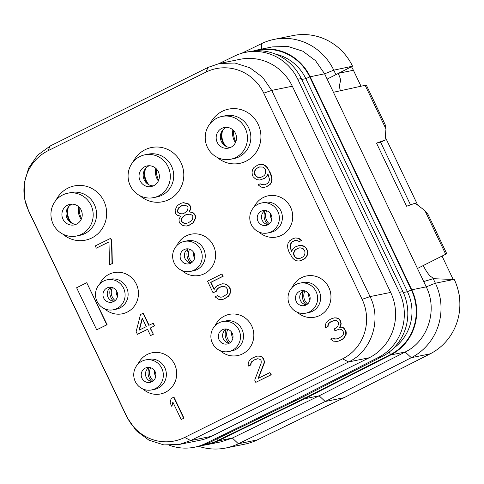 <?xml version="1.0" encoding="UTF-8"?>
<svg xmlns="http://www.w3.org/2000/svg" width="484" height="484" viewBox="0 0 484 484"><rect width="100%" height="100%" fill="white"/><g stroke="black" fill="none" stroke-linecap="round" stroke-linejoin="round"><path stroke-width="0.73" d="M219.185 63.543L234.558 56.059A49.053 47.384 -101.5 0 1 245.503 52.351L249 51.643A49.053 47.384 78.5 0 1 301.272 78.553L402.888 291.598A49.053 47.384 78.5 0 1 381.822 356.762L295.778 400.558L208.991 442.787A49.053 47.384 78.5 0 1 198.047 446.496L194.556 447.21A49.053 47.384 -101.5 0 0 205.5 443.501L208.991 442.787M295.778 400.558L292.282 401.266L378.325 357.47A49.053 47.384 -101.5 0 0 399.391 292.312L297.775 79.267A49.053 47.384 -101.5 0 0 245.503 52.351M292.282 401.266L205.5 443.501M169.666 445.353A49.053 47.384 -101.5 0 0 194.556 447.21M179.382 444.439L200.007 440.252A49.053 47.384 -101.5 0 0 211.32 436.362L369.231 357.755A49.053 47.384 -101.5 0 0 390.673 292.409L292.324 86.219A49.053 47.384 -101.5 0 0 240.052 59.308L219.433 63.489L234.982 63.029L249.907 67.784L262.6 77.246L271.706 90.405L370.054 296.595C381.9 319.912 371.621 351.245 348.613 361.941L190.702 440.549L179.389 444.439L163.84 444.905L148.915 440.15L136.216 430.681L127.11 417.529L28.762 211.333L24.89 199.832M184.67 437.445A44.673 43.155 78.5 0 1 126.76 416.476L28.411 210.286A44.673 43.155 78.5 0 1 24.866 199.717A44.673 43.155 78.5 0 1 47.94 150.778L205.851 72.17A44.673 43.155 78.5 0 1 263.762 93.134L362.111 299.33A44.673 43.155 78.5 0 1 342.581 358.838L184.67 437.445L190.702 440.549L211.32 436.362M24.799 199.39L24.2 183.382L28.629 168.099L37.619 155.17L50.203 145.987L208.114 67.385L219.433 63.489M99.771 283.914A21.024 20.31 78.5 0 1 109.094 274.265A21.024 20.31 78.5 0 1 136.349 284.132A21.024 20.31 78.5 0 1 127.159 312.138A21.024 20.31 78.5 0 1 104.847 308.913M138.007 364.077A21.024 20.31 78.5 0 1 147.33 354.427A21.024 20.31 78.5 0 1 174.585 364.295A21.024 20.31 78.5 0 1 165.395 392.3A21.024 20.31 78.5 0 1 143.082 389.075M215.138 325.678A21.024 20.31 78.5 0 1 224.467 316.034A21.024 20.31 78.5 0 1 251.716 325.901A21.024 20.31 78.5 0 1 242.526 353.907A21.024 20.31 78.5 0 1 220.214 350.682M176.902 245.515A21.024 20.31 78.5 0 1 186.231 235.871A21.024 20.31 78.5 0 1 213.48 245.739A21.024 20.31 78.5 0 1 204.29 273.744A21.024 20.31 78.5 0 1 181.978 270.52M254.039 207.122A21.024 20.31 78.5 0 1 263.363 197.478A21.024 20.31 78.5 0 1 290.618 207.34A21.024 20.31 78.5 0 1 281.428 235.345A21.024 20.31 78.5 0 1 259.115 232.126M292.276 287.284A21.024 20.31 78.5 0 1 301.599 277.641A21.024 20.31 78.5 0 1 328.854 287.502A21.024 20.31 78.5 0 1 319.664 315.507A21.024 20.31 78.5 0 1 297.345 312.289M55.975 200.273A27.679 26.741 78.5 0 1 68.002 188.107A27.679 26.741 78.5 0 1 103.885 201.096A27.679 26.741 78.5 0 1 91.785 237.971A27.679 26.741 78.5 0 1 62.847 234.123M133.112 161.874A27.679 26.741 78.5 0 1 145.133 149.713A27.679 26.741 78.5 0 1 181.016 162.703A27.679 26.741 78.5 0 1 168.916 199.577A27.679 26.741 78.5 0 1 139.985 195.73M210.244 123.48A27.679 26.741 78.5 0 1 222.265 111.314A27.679 26.741 78.5 0 1 258.147 124.309A27.679 26.741 78.5 0 1 246.053 161.184A27.679 26.741 78.5 0 1 217.116 157.33M109.505 264.863L112.33 263.544L111.798 240.542L110.733 238.303L95.251 245.92L96.316 248.159L108.973 241.861L109.505 264.863L112.034 263.605L111.502 240.602L110.437 238.364M96.316 248.159L108.973 241.952M186.425 226.022L189.044 225.356L193.467 222.604L195.56 218.236L195.336 215.58L194.695 214.237L192.789 212.416L189.401 211.883L190.654 209.046L190.648 206.831L190.006 205.488L188.094 203.673L183.436 202.669L180.822 203.328L177.235 205.664L175.148 210.032L175.371 212.688L176.007 214.031L177.707 215.404L180.671 216.142L178.995 219.191L179.219 221.853L179.86 223.197L181.766 225.012L183.678 225.726L186.425 226.022L188.748 225.417L193.17 222.658L195.264 218.296L195.04 215.634L194.399 214.297L192.493 212.476L189.105 211.944L190.357 209.106L190.351 206.892L189.71 205.549L187.798 203.734L183.14 202.723M263.98 187.417L266.599 186.751L270.181 184.416L271.651 182.02L272.062 179.6L271.839 176.944L270.762 173.599L267.356 167.543L265.444 165.722L263.32 164.566L260.573 164.27L257.954 164.935L253.949 167.482L252.485 169.872L252.073 172.292L252.297 174.954L253.15 176.745L255.062 178.56L257.179 179.721L259.926 180.012L264.361 178.36L266.254 176.866L267.93 173.816L269.437 179.159L269.231 180.919L268.396 182.444L267.343 183.527L264.815 184.785L261.644 184.7L260.156 183.775L258.051 184.827L261.233 187.12L263.98 187.417L266.303 186.812L269.884 184.477L271.355 182.081L271.766 179.661L271.542 177.005L268.971 170.525L267.059 167.603L265.147 165.782L263.024 164.627L260.277 164.33M259.926 180.012L264.657 178.3L266.551 176.805L268.051 174.071M264.875 184.755L261.941 184.64L260.156 183.775M149.054 325.218L143.325 313.202L140.499 314.521L136.143 331.649L137.42 334.335L147.578 329.368M137.42 334.335L147.541 329.295L150.536 335.563L153.361 334.244L150.373 327.977L154.59 325.877L153.307 323.191L148.794 325.351L143.028 313.263M213.063 292.808L216.312 291.277L217.358 289.093L218.828 287.805L221.357 286.546L224.655 286.48L226.143 287.405L227.631 289.432L227.643 292.747L226.808 294.272L222.803 296.819L220.904 297.212L219.21 296.946L217.516 295.573L214.981 296.837L218.798 299.366L221.551 299.663L223.874 299.058L228.297 296.299L229.767 293.909L230.178 291.489L229.954 288.827L229.101 287.036L227.19 285.221L225.066 284.06L222.319 283.769L217.467 285.627L215.568 287.127L214.103 289.517L210.685 282.353L222.918 276.267L221.847 274.029L207.509 281.168L213.063 292.808L216.015 291.338L217.062 289.154L218.532 287.865L222.967 286.213M221.194 297.152L219.506 296.886L217.516 295.573M221.551 299.663L224.171 298.997L228.593 296.238L230.063 293.849L230.475 291.428L230.251 288.767L229.398 286.982L227.486 285.161L225.362 283.999L222.319 283.769M214.285 289.22L210.982 282.293L223.215 276.207L221.847 274.029M299.106 261.058L303.831 259.345L305.731 257.845L307.195 255.455L307.606 253.029L307.382 250.373L306.318 248.135L304.406 246.32L302.5 245.606L299.451 245.37L295.022 247.022L293.129 248.522L291.453 251.571L289.946 246.229L290.146 244.462L292.04 241.861L294.568 240.602L297.739 240.687L299.221 241.607L301.332 240.56L298.15 238.261L295.403 237.971L293.08 238.576L289.499 240.911L288.028 243.301L287.617 245.721L287.841 248.383L288.912 251.722L292.324 257.784L294.236 259.599L296.353 260.761L299.106 261.058L301.429 260.452L305.434 257.905L306.898 255.51L307.31 253.09L307.086 250.434L306.021 248.195L304.109 246.38L299.451 245.37M291.622 251.256L290.461 247.717L290.442 244.402L292.336 241.8L294.798 240.572M299.221 241.607L301.629 240.5L300.564 239.362L298.447 238.207L295.403 237.971M181.179 419.507L184.005 418.188L173.968 397.146L171.142 398.465L170.108 402.857L171.814 406.439L172.849 402.047L181.179 419.507L183.708 418.249L173.671 397.207M171.814 406.439L173.036 402.44M255.782 382.372L271.258 374.749L269.897 372.571L258.087 378.452L263.931 363.357L264.137 361.59L263.707 359.594L262.001 357.113L259.46 356.163L257.349 356.109L252.914 357.761L250.174 359.679L248.915 361.415L248.08 364.041L248.516 366.043L250.621 364.996L250.827 363.23L251.668 361.705L255.249 359.37L257.573 358.765L259.261 359.031L260.749 359.957L261.172 360.852L261.185 363.06L254.711 380.134L255.782 382.372L270.961 374.81L269.897 372.571M258.426 378.282L264.228 363.296L264.433 361.53L263.574 358.638L262.298 357.053L259.757 356.103L257.349 356.109M248.516 366.043L250.918 364.936L251.123 363.169L251.964 361.645L253.858 360.15L257.609 358.771M336.918 341.426L339.115 340.972L342.49 339.296L343.961 338.007L346.06 334.746L346.266 332.986L346.048 331.431L343.918 328.061L342.43 327.136L339.895 327.293L340.942 325.109L341.147 323.348L340.288 320.45L339.012 318.871L336.471 317.921L334.353 317.861L330.893 318.944L327.311 321.285L326.053 323.016L325.218 325.647L325.647 327.65L327.759 326.597L327.958 324.837L328.799 323.312L330.693 321.812L334.704 320.372L336.398 320.638L337.88 321.558L338.31 322.453L338.316 324.667L337.905 325.98L335.799 328.134L334.111 328.975L334.964 330.766L339.399 329.114L341.087 329.38L342.787 330.754L343.64 332.544L343.646 333.645L342.599 335.829L338.171 338.588L334.795 339.163L332.677 338.001L330.566 339.048L333.113 341.105L336.918 341.426L338.818 341.032L342.194 339.357L343.664 338.068L345.764 334.807L345.751 331.492L343.622 328.122L342.134 327.196L339.599 327.353L340.645 325.169L340.851 323.409L339.992 320.511L338.715 318.932L336.174 317.976L334.057 317.921M325.647 327.65L328.055 326.537L328.255 324.776L329.096 323.251L330.989 321.751L334.746 320.378M334.964 330.766L339.459 329.126M336.09 339.127L332.677 338.001M96.691 329.822L107.109 324.722L86.739 282.704L76.617 287.744L96.691 329.822L106.813 324.782L86.739 282.704M107.26 279.794L110.285 279.183A15.3 14.78 -101.5 0 1 127.31 289.365A15.3 14.78 -101.5 0 1 119.899 307.957A15.3 14.78 78.5 0 1 116.372 309.173L113.347 309.784A15.3 14.78 78.5 0 1 96.322 299.602A15.3 14.78 78.5 0 1 103.733 281.01A15.3 14.78 78.5 0 1 107.26 279.794A15.3 14.78 78.5 0 1 124.291 289.983A15.3 14.78 78.5 0 1 116.88 308.574A15.3 14.78 78.5 0 1 113.347 309.784M113.565 301.629A7.593 7.333 78.5 0 1 103.364 297.176A7.593 7.333 78.5 0 1 108.797 287.351A7.593 7.333 78.5 0 1 113.565 301.629M113.879 301.459A7.593 7.333 78.5 0 1 110.999 287.254A11.683 11.283 78.5 0 0 113.855 301.459M115.119 300.582A10.164 9.813 78.5 0 1 112.482 287.581M117.479 296.523A10.164 9.813 78.5 0 1 116.233 290.4M458.62 292.354A35.042 33.844 78.5 0 1 459.8 301.423M453.205 279.492L442.037 256.078M417.771 205.204L385.282 137.099M361.022 86.225L353.411 70.271L338.788 73.235M351.475 66.738A35.042 33.844 78.5 0 1 353.411 70.271M338.195 73.538L338.818 74.845A7.006 1.754 63.5 0 1 340.482 80.985L339.593 84.815A14.018 3.515 63.5 0 0 340.415 90.744M274.029 39.41L292.874 35.586A56.065 54.154 78.5 0 1 352.546 66.193L333.772 70.168A56.065 54.154 -101.5 0 0 274.029 39.41A56.065 54.154 -101.5 0 0 261.523 43.651L241.697 53.294M453.629 279.51L454.301 279.534A56.065 54.154 78.5 0 1 430.149 353.858L344.057 397.685L257.222 439.938A56.065 54.154 78.5 0 1 244.71 444.179L225.865 448.002A56.065 54.154 -101.5 0 0 238.376 443.761L325.218 401.508L411.309 357.682A56.065 54.154 -101.5 0 0 435.388 283.213L433.228 278.681L453.629 279.51L435.388 283.213L426.235 286.861L423.712 281.567L433.228 278.681M352.013 66.465L327.142 79.11L423.712 281.567M327.142 79.11L324.619 73.816L315.514 60.663L302.815 51.195L287.889 46.44L272.347 46.906L257.887 49.84A49.053 47.384 78.5 0 1 310.159 76.75L324.619 73.816L333.772 70.168L335.932 74.699M304.666 398.755L217.879 440.984A49.053 47.384 78.5 0 1 206.934 444.693L221.394 441.759L232.338 438.05L319.125 395.821L304.666 398.755L390.709 354.954A49.053 47.384 78.5 0 0 411.775 289.795L310.159 76.75M253.489 50.959A49.053 47.384 78.5 0 1 257.887 49.84M206.934 444.693A49.053 47.384 78.5 0 1 202.451 445.377M344.057 397.685L325.218 401.508L319.125 395.821L405.162 352.019C427.941 341.172 438.002 310.044 426.235 286.861L411.775 289.795M198.767 446.345A56.065 54.154 -101.5 0 0 225.865 448.002M303.498 396.632L304.466 398.332L217.685 440.561A48.588 46.936 78.5 0 1 204.69 444.621M385.954 128.956L385.131 124.509L366.467 85.372L365.142 85.317L385.954 128.956L385.04 140.1L376.504 143.119L406.608 206.238L415.145 203.219L424.891 210.588L428.086 214.557L446.75 253.695L417.462 268.469M365.142 85.317L333.422 92.281M424.891 210.588L445.704 254.227M423.276 265.541A14.018 3.515 63.5 0 0 431.141 276.751L433.966 278.711M410.511 204.859L380.66 142.272L385.04 140.1M376.504 143.119L380.66 142.272M235.781 141.854A22.191 21.435 78.5 0 1 233.469 130.45M235.466 142.592A15.766 15.228 78.5 0 1 232.889 129.9M224.637 145.502A16.353 15.797 78.5 0 1 221.787 131.442M226.143 146.428A15.766 15.228 78.5 0 1 222.809 130.002M230.457 147.493A10.515 10.152 78.5 0 1 223.354 144.377A10.515 10.152 78.5 0 1 221.037 132.979A10.515 10.152 78.5 0 1 225.968 127.528A10.515 10.152 -101.5 0 1 226.367 127.34M221.823 128.369A10.515 10.152 78.5 0 1 224.249 127.534A10.515 10.152 78.5 0 1 235.944 134.534A10.515 10.152 78.5 0 1 230.856 147.305A10.515 10.152 78.5 0 1 228.43 148.14A10.515 10.152 78.5 0 1 216.729 141.14A10.515 10.152 78.5 0 1 221.823 128.369M235.72 157.512A21.84 21.096 78.5 0 1 230.68 159.242A21.84 21.096 78.5 0 1 206.378 144.704A21.84 21.096 78.5 0 1 216.953 118.163A21.84 21.096 78.5 0 1 221.993 116.432A21.84 21.096 78.5 0 1 246.302 130.97A21.84 21.096 78.5 0 1 235.72 157.512M221.993 116.432L225.369 115.749A21.84 21.096 -101.5 0 1 249.677 130.287A21.84 21.096 -101.5 0 1 239.096 156.822A21.84 21.096 78.5 0 1 234.062 158.558L230.68 159.242M158.649 180.254A22.191 21.435 78.5 0 1 156.332 168.849M158.328 180.986A15.766 15.228 78.5 0 1 155.757 168.293M147.505 183.896A16.353 15.797 78.5 0 1 144.649 169.836M149.012 184.821A15.766 15.228 78.5 0 1 145.678 168.396M153.325 185.886A10.515 10.152 78.5 0 1 146.216 182.77A10.515 10.152 78.5 0 1 143.905 171.372A10.515 10.152 78.5 0 1 148.836 165.921A10.515 10.152 -101.5 0 1 149.235 165.734M144.686 166.762A10.515 10.152 78.5 0 1 147.112 165.927A10.515 10.152 78.5 0 1 158.812 172.927A10.515 10.152 78.5 0 1 153.718 185.699A10.515 10.152 78.5 0 1 151.292 186.534A10.515 10.152 78.5 0 1 139.598 179.534A10.515 10.152 78.5 0 1 144.686 166.762M158.589 195.905A21.84 21.096 78.5 0 1 153.549 197.635A21.84 21.096 78.5 0 1 129.24 183.097A21.84 21.096 78.5 0 1 139.822 156.562A21.84 21.096 78.5 0 1 144.861 154.826A21.84 21.096 78.5 0 1 169.164 169.37A21.84 21.096 78.5 0 1 158.589 195.905M144.861 154.826L148.237 154.142A21.84 21.096 -101.5 0 1 172.546 168.68A21.84 21.096 -101.5 0 1 161.965 195.221A21.84 21.096 78.5 0 1 156.925 196.952L153.549 197.635M81.518 218.647A22.191 21.435 78.5 0 1 79.201 207.243M81.197 219.379A15.766 15.228 78.5 0 1 78.62 206.692M70.368 222.295A16.353 15.797 78.5 0 1 67.518 208.235M71.88 223.221A15.766 15.228 78.5 0 1 68.54 206.795M76.188 224.28A10.515 10.152 78.5 0 1 69.085 221.17A10.515 10.152 78.5 0 1 66.774 209.772A10.515 10.152 78.5 0 1 71.705 204.321A10.515 10.152 -101.5 0 1 72.098 204.133M67.554 205.162A10.515 10.152 78.5 0 1 69.98 204.327A10.515 10.152 78.5 0 1 81.675 211.327A10.515 10.152 78.5 0 1 76.587 224.098A10.515 10.152 78.5 0 1 74.161 224.927A10.515 10.152 78.5 0 1 62.46 217.933A10.515 10.152 78.5 0 1 67.554 205.162M81.451 234.298A21.84 21.096 78.5 0 1 76.418 236.035A21.84 21.096 78.5 0 1 52.109 221.49A21.84 21.096 78.5 0 1 62.684 194.955A21.84 21.096 78.5 0 1 67.724 193.225A21.84 21.096 78.5 0 1 92.033 207.763A21.84 21.096 78.5 0 1 81.451 234.298M67.724 193.225L71.1 192.535A21.84 21.096 -101.5 0 1 95.408 207.079A21.84 21.096 -101.5 0 1 84.833 233.615A21.84 21.096 78.5 0 1 79.793 235.345L76.418 236.035M155.715 376.685A10.164 9.813 78.5 0 1 154.469 370.562M152.091 381.622A11.683 11.283 78.5 0 1 149.211 367.429A7.593 7.333 78.5 0 0 152.115 381.622M153.355 380.745A10.164 9.813 78.5 0 1 150.718 367.743M145.279 368.112A7.593 7.333 78.5 0 1 155.479 372.565A7.593 7.333 78.5 0 1 150.052 382.39A7.593 7.333 78.5 0 1 145.279 368.112M155.116 388.737A15.3 14.78 78.5 0 1 151.583 389.947A15.3 14.78 78.5 0 1 134.558 379.765A15.3 14.78 78.5 0 1 141.969 361.173A15.3 14.78 78.5 0 1 145.496 359.957A15.3 14.78 78.5 0 1 162.527 370.145A15.3 14.78 78.5 0 1 155.116 388.737M145.496 359.957L148.521 359.346A15.3 14.78 -101.5 0 1 165.546 369.528A15.3 14.78 -101.5 0 1 158.135 388.12A15.3 14.78 78.5 0 1 154.608 389.336L151.583 389.947M232.846 338.292A10.164 9.813 78.5 0 1 231.6 332.163M229.222 343.229A11.683 11.283 78.5 0 1 226.343 329.029M230.493 342.345A10.164 9.813 78.5 0 1 227.855 329.35M229.253 343.229A7.593 7.333 78.5 0 1 226.367 329.017M222.416 329.719A7.593 7.333 78.5 0 1 232.616 334.172A7.593 7.333 78.5 0 1 227.184 343.997A7.593 7.333 78.5 0 1 222.416 329.719M232.247 350.337A15.3 14.78 78.5 0 1 228.72 351.553A15.3 14.78 78.5 0 1 211.689 341.365A15.3 14.78 78.5 0 1 219.101 322.774A15.3 14.78 78.5 0 1 222.634 321.564A15.3 14.78 78.5 0 1 239.659 331.746A15.3 14.78 78.5 0 1 232.247 350.337M222.634 321.564L225.653 320.946A15.3 14.78 -101.5 0 1 242.684 331.135A15.3 14.78 -101.5 0 1 235.272 349.726A15.3 14.78 78.5 0 1 231.739 350.936L228.72 351.553M309.978 299.899A10.164 9.813 78.5 0 1 308.738 293.77M303.498 290.624A7.593 7.333 78.5 0 0 306.384 304.835A11.683 11.283 78.5 0 1 303.48 290.636M307.624 303.952A10.164 9.813 78.5 0 1 304.987 290.951M299.548 291.326A7.593 7.333 78.5 0 1 309.748 295.778A7.593 7.333 78.5 0 1 304.321 305.604A7.593 7.333 78.5 0 1 299.548 291.326M309.385 311.944A15.3 14.78 78.5 0 1 305.852 313.154A15.3 14.78 78.5 0 1 288.827 302.972A15.3 14.78 78.5 0 1 296.238 284.38A15.3 14.78 78.5 0 1 299.765 283.164A15.3 14.78 78.5 0 1 316.796 293.352A15.3 14.78 78.5 0 1 309.385 311.944M299.765 283.164L302.79 282.553A15.3 14.78 -101.5 0 1 319.815 292.741A15.3 14.78 -101.5 0 1 312.404 311.327A15.3 14.78 78.5 0 1 308.877 312.543L305.852 313.154M271.748 219.736A10.164 9.813 78.5 0 1 270.502 213.607M265.262 210.461A7.593 7.333 78.5 0 0 268.148 224.673A11.683 11.283 78.5 0 1 265.244 210.473M269.388 223.789A10.164 9.813 78.5 0 1 266.751 210.788M261.312 211.163A7.593 7.333 78.5 0 1 271.512 215.616A7.593 7.333 78.5 0 1 266.085 225.441A7.593 7.333 78.5 0 1 261.312 211.163M271.149 231.782A15.3 14.78 78.5 0 1 267.616 232.992A15.3 14.78 78.5 0 1 250.591 222.809A15.3 14.78 78.5 0 1 258.002 204.218A15.3 14.78 78.5 0 1 261.529 203.002A15.3 14.78 78.5 0 1 278.56 213.19A15.3 14.78 78.5 0 1 271.149 231.782M261.529 203.002L264.554 202.391A15.3 14.78 -101.5 0 1 281.579 212.579A15.3 14.78 -101.5 0 1 274.168 231.164A15.3 14.78 78.5 0 1 270.641 232.381L267.616 232.992M194.61 258.129A10.164 9.813 78.5 0 1 193.364 252.001M190.992 263.066A11.683 11.283 78.5 0 1 188.107 248.867M192.257 262.183A10.164 9.813 78.5 0 1 189.619 249.187M191.017 263.066A7.593 7.333 78.5 0 1 188.131 248.855M184.18 249.556A7.593 7.333 78.5 0 1 194.38 254.009A7.593 7.333 78.5 0 1 188.948 263.834A7.593 7.333 78.5 0 1 184.18 249.556M194.011 270.175A15.3 14.78 78.5 0 1 190.484 271.391A15.3 14.78 78.5 0 1 173.453 261.203A15.3 14.78 78.5 0 1 180.865 242.611A15.3 14.78 78.5 0 1 184.398 241.401A15.3 14.78 78.5 0 1 201.423 251.583A15.3 14.78 78.5 0 1 194.011 270.175M184.398 241.401L187.417 240.784A15.3 14.78 -101.5 0 1 204.448 250.972A15.3 14.78 -101.5 0 1 197.036 269.564A15.3 14.78 78.5 0 1 193.503 270.774L190.484 271.391M188.101 222.973L184.083 223.305L181.966 222.144L181.325 220.801L181.736 218.381L183 216.644L186.158 214.521L190.176 214.182L192.293 215.344L192.934 216.687L192.523 219.107L191.265 220.843L188.101 222.973M181.887 205.567L183.787 205.174L186.116 205.676L187.598 206.601L188.028 207.497L187.822 209.257L186.776 211.441L183.618 213.571L181.718 213.958L179.389 213.456L177.906 212.536L177.477 211.641L177.682 209.874L178.729 207.697L181.887 205.567L183.793 205.174M186.491 223.299L184.38 223.245L182.262 222.083L181.621 220.74L182.032 218.32L184.767 215.301L188.064 214.128M182.008 213.898L179.685 213.396L178.203 212.476L177.773 211.581L177.979 209.814L179.026 207.636L182.184 205.506M265.589 169.993L265.607 173.314L264.766 174.839L263.713 175.916L260.761 177.386L257.591 177.301L256.109 176.376L254.614 174.349L254.602 171.033L255.437 169.509L256.49 168.432L259.442 166.962L262.612 167.047L264.101 167.966L265.589 169.993M260.828 177.35L257.887 177.241L256.405 176.315L254.911 174.288L254.693 172.734L254.899 170.973L255.733 169.448L256.786 168.371L259.678 166.932M154.59 325.877L153.011 323.251M150.373 327.977L154.293 325.938M153.361 334.244L150.076 328.037M150.536 335.563L153.065 334.305M139.096 330.179L142.205 318.103L146.265 326.609L139.096 330.179M139.416 330.021L142.387 318.49M303.063 248.558L304.763 251.039L304.981 252.588L304.781 254.354L303.94 255.879L302.893 256.956L299.941 258.426L296.765 258.341L295.282 257.415L294.218 256.284L293.358 253.386L294.617 250.549L295.67 249.472L298.622 248.002L300.098 247.82L303.063 248.558M300.001 258.396L297.061 258.281L295.579 257.355L294.514 256.224L293.655 253.332L294.913 250.488L295.966 249.411L298.852 247.971M127.11 417.529L126.76 416.476M28.762 211.333L28.411 210.286M50.203 145.987L47.94 150.778M208.114 67.385L205.851 72.17M292.324 86.219L271.706 90.405L263.762 93.134M390.673 292.409L370.054 296.595L362.111 299.33M369.231 357.755L348.613 361.941L342.581 358.838M255.848 50.784A48.588 46.936 78.5 0 1 309.754 76.95L411.37 289.995A48.588 46.936 78.5 0 1 390.503 354.536L304.466 398.332M217.879 440.984L232.338 438.05L238.376 443.761L257.222 439.938M390.709 354.954L405.162 352.019L411.309 357.682L430.149 353.858M261.427 49.12L261.523 43.651M275.469 54.105A45.085 43.548 78.5 0 1 305.827 78.644L309.754 76.95M403.317 292.53L407.449 291.689L305.827 78.644L301.714 79.479M393.546 348.256A45.085 43.548 78.5 0 0 407.449 291.689L411.37 289.995M389.027 352.213A3.503 0.877 -117 0 1 390.503 354.536M216.814 438.982A3.503 0.877 -115.9 0 1 217.685 440.561M378.325 357.47L381.822 356.762M399.391 292.312L402.888 291.598M297.775 79.267L301.272 78.553"/></g></svg>
